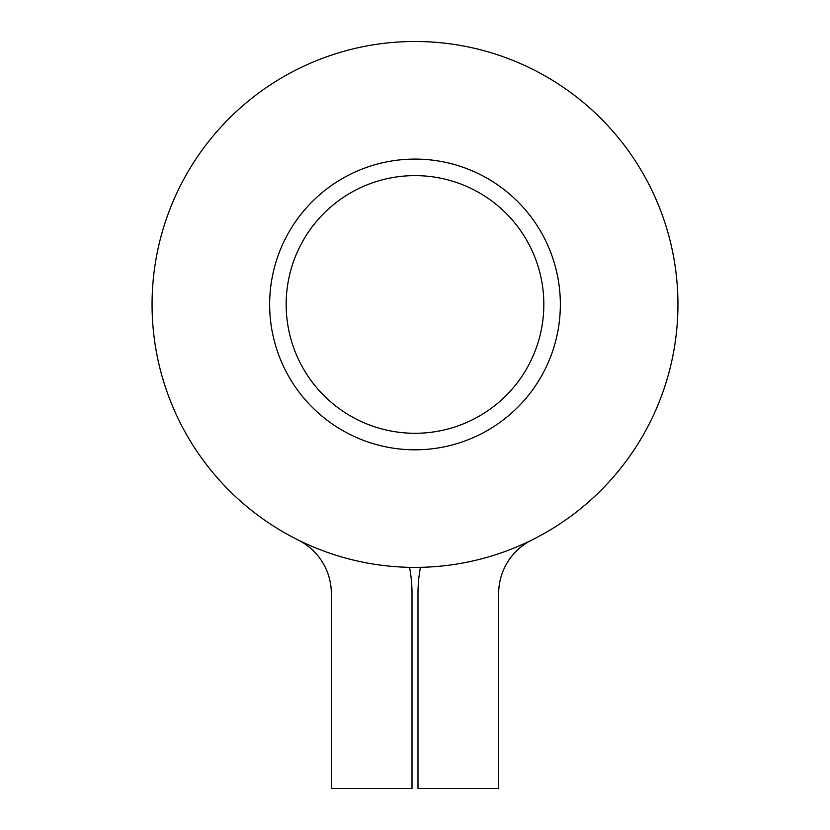 <?xml version="1.0" encoding="UTF-8"?>
<svg xmlns="http://www.w3.org/2000/svg" width="830" height="830" viewBox="0 0 830 830"><rect width="100%" height="100%" fill="white"/><g stroke="black" fill="none" stroke-linecap="round" stroke-linejoin="round"><path stroke-width="1.25" d="M412.012 788.5L412.012 593.523A140.436 140.436 0 0 0 409.543 567.336A262.944 262.944 0 0 0 677.944 304.444A262.944 262.944 0 0 0 415 41.5A262.944 262.944 0 0 0 298.136 539.988A59.76 59.76 0 0 1 331.336 593.523L331.336 788.5L412.012 788.5L412.012 593.523M298.146 539.998A59.76 59.76 0 0 1 331.336 593.523M420.457 567.336A140.436 140.436 0 0 0 417.988 593.523L417.988 788.5L498.664 788.5L498.664 593.523A59.76 59.76 0 0 1 531.864 539.988A262.944 262.944 0 0 0 415 41.5A262.944 262.944 0 0 0 298.136 539.988A262.944 262.944 0 0 0 409.543 567.336M415 159.101A145.343 145.343 0 0 1 540.88 377.121A145.343 145.343 0 0 1 289.12 377.121A145.343 145.343 0 0 1 415 159.101M415 175.618A128.826 128.826 0 0 0 303.427 368.862A128.826 128.826 0 0 0 526.573 368.862A128.826 128.826 0 0 0 415 175.618"/></g></svg>
